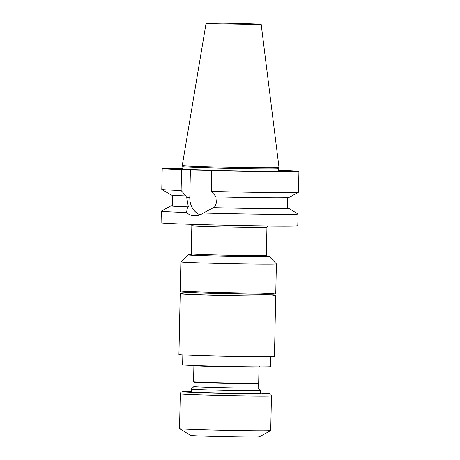 <?xml version="1.0" encoding="UTF-8"?>
<svg xmlns="http://www.w3.org/2000/svg" width="460" height="460" viewBox="0 0 460 460"><rect width="100%" height="100%" fill="white"/><g stroke="black" fill="none" stroke-linecap="round" stroke-linejoin="round"><path stroke-width="0.69" d="M260.67 390.511A34.718 0.546 -178.8 0 1 260.676 390.517A34.718 0.546 -178.8 0 1 225.952 390.339A34.718 0.546 -178.8 0 1 191.256 389.062A34.718 0.546 -178.8 0 1 191.262 389.056L193.901 386.521A32.125 0.506 -178.8 0 0 226.009 387.705A32.125 0.506 -178.8 0 0 258.135 387.872A32.125 0.506 -178.8 0 1 258.135 387.872L260.67 390.511L260.613 393.432A34.718 0.546 -178.8 0 1 243.012 393.536A34.718 0.546 -178.8 0 1 208.07 392.8A34.718 0.546 -178.8 0 1 191.193 391.978L191.256 389.062M270.526 356.724L270.319 366.631A43.861 0.69 -178.8 0 1 248.084 366.764A43.861 0.69 -178.8 0 1 203.935 365.832A43.861 0.69 -178.8 0 1 182.62 364.791L182.827 354.89M219.483 23.793A27.548 0.431 1.2 0 0 247.233 24.38A27.548 0.431 1.2 0 0 261.171 24.294A27.548 0.431 1.2 0 0 247.785 23.644A27.548 0.431 1.2 0 0 220.087 23.057A27.548 0.431 1.2 0 0 206.091 23.138A27.548 0.431 1.2 0 0 219.483 23.793M191.245 253.88L192.309 254.989A36.478 0.575 -178.8 0 0 210.036 255.84A36.478 0.575 -178.8 0 0 265.236 256.519L266.346 255.455A37.565 0.592 -178.8 0 1 266.346 255.455A37.565 0.592 -178.8 0 1 209.501 254.759A37.565 0.592 -178.8 0 1 191.245 253.88A37.565 0.592 -178.8 0 1 191.239 253.874L191.831 225.653A37.565 0.592 1.2 0 0 210.088 226.544A37.565 0.592 1.2 0 0 247.894 227.343A37.565 0.592 1.2 0 0 266.938 227.228L267.386 225.958M161.322 211.146A68.367 1.075 1.2 0 0 186.467 212.503L187.651 206.885A58.874 0.926 -178.8 0 1 170.953 205.867L161.351 211.117A68.367 1.075 1.2 0 0 161.322 211.146L161.075 222.841A68.367 1.075 1.2 0 0 229.408 225.342A68.367 1.075 1.2 0 0 297.787 225.705L298.028 214.009A68.367 1.075 1.2 0 0 298.005 213.98L288.633 208.334A58.874 0.926 -178.8 0 1 213.452 207.673L203.377 213.02A68.367 1.075 1.2 0 0 298.028 214.009M278.34 170.292L279.588 170.286A68.367 1.075 -178.8 0 1 298.925 171.442A68.367 1.075 -178.8 0 1 211.703 170.648L220.547 170.597L181.55 169.728L181.113 190.543A68.367 1.075 -178.8 0 1 161.805 189.416A68.367 1.075 -178.8 0 1 161.776 189.388L162.213 168.578A68.367 1.075 -178.8 0 1 182.827 168.239M181.55 169.728A68.367 1.075 -178.8 0 1 162.213 168.578M298.925 171.442L298.488 192.251A68.367 1.075 -178.8 0 1 298.459 192.28A68.367 1.075 -178.8 0 1 211.266 191.458L211.703 170.648M278.375 168.607A47.765 0.747 1.2 0 1 230.604 168.348A47.765 0.747 1.2 0 1 182.861 166.606A47.765 0.747 1.2 0 0 182.861 166.606L182.81 169.01A47.765 0.747 1.2 0 0 206.028 170.137A47.765 0.747 1.2 0 0 254.11 171.155A47.765 0.747 1.2 0 0 278.323 171.011L278.375 168.607L279.013 167.555A48.38 0.759 1.2 0 0 279.013 167.549A48.38 0.759 1.2 0 1 230.627 167.296A48.38 0.759 1.2 0 1 182.269 165.531A48.38 0.759 1.2 0 1 182.269 165.519L206.091 23.138M186.467 212.503C188.738 214.561 191.406 215.654 194.471 215.774A68.367 1.075 1.2 0 0 194.511 215.774L194.971 215.78M195.431 215.769L194.511 215.774C197.616 215.838 200.571 214.918 203.377 213.02M187.651 206.885L188.358 206.885L186.76 197.731L186.8 195.966L186.076 195.966L181.113 190.543M190.394 169.683L189.808 197.714A17.555 15.059 -90.3 0 0 200.031 214.791M216.947 196.897L216.913 198.645C216.809 201.923 215.895 204.93 214.164 207.667L213.452 207.673M211.266 191.458L216.229 196.88A58.874 0.926 -178.8 0 0 288.857 197.53L298.459 192.28M186.076 195.966A58.874 0.926 -178.8 0 1 171.177 195.063L161.805 189.416M188.358 206.885A57.54 0.903 -178.8 0 1 172.264 205.919L172.488 195.264M170.953 205.867A58.874 0.926 -178.8 0 1 172.27 205.723M287.54 197.673L287.316 208.328A57.54 0.903 -178.8 0 1 214.164 207.667M287.322 208.133A58.874 0.926 -178.8 0 1 288.633 208.334M192.033 254.702A40.601 0.638 1.2 0 0 188.186 254.886A40.601 0.638 1.2 0 0 228.758 256.381A40.601 0.638 1.2 0 0 269.359 256.582A40.601 0.638 1.2 0 0 265.523 256.243M269.359 256.582L276.374 263.896A47.765 0.747 -178.8 0 1 276.38 263.908A47.765 0.747 -178.8 0 1 252.16 264.051A47.765 0.747 -178.8 0 1 204.085 263.034A47.765 0.747 -178.8 0 1 180.866 261.907A47.765 0.747 -178.8 0 1 180.872 261.895L188.186 254.886M273.033 294.158L272.998 295.699A45.051 0.707 -178.8 0 1 250.159 295.837A45.051 0.707 -178.8 0 1 204.809 294.883A45.051 0.707 -178.8 0 1 182.913 293.813L182.942 292.272M273.004 295.452A47.765 0.747 -178.8 0 1 275.712 295.757L274.442 356.511A47.765 0.747 -178.8 0 1 250.223 356.655A47.765 0.747 -178.8 0 1 202.141 355.643A47.765 0.747 -178.8 0 1 178.923 354.51L180.199 293.756A47.765 0.747 -178.8 0 1 182.919 293.566M275.712 295.757A47.765 0.747 -178.8 0 1 251.493 295.906A47.765 0.747 -178.8 0 1 203.418 294.889A47.765 0.747 -178.8 0 1 180.199 293.756M193.896 365.579A32.568 0.512 -178.8 0 0 224.066 366.723A32.568 0.512 -178.8 0 0 258.669 367.011A32.568 0.512 -178.8 0 0 259.014 366.948L258.675 383.088A32.568 0.512 -178.8 0 1 258.675 383.094A32.568 0.512 -178.8 0 1 226.107 382.916A32.568 0.512 -178.8 0 1 193.562 381.731A32.568 0.512 -178.8 0 1 193.562 381.719L193.896 365.579L193.556 365.073M258.675 383.094L258.221 383.525A32.125 0.506 -178.8 0 1 258.221 383.525A32.125 0.506 -178.8 0 1 226.101 383.347A32.125 0.506 -178.8 0 1 193.993 382.179L193.562 381.731M271.446 395.83L270.716 430.554A45.597 0.719 -178.8 0 1 270.698 430.577A45.597 0.719 -178.8 0 1 225.118 430.318A45.597 0.719 -178.8 0 1 179.561 428.668A45.597 0.719 -178.8 0 1 179.544 428.645L180.274 393.915A45.597 0.719 -178.8 0 0 225.843 395.588A45.597 0.719 -178.8 0 0 271.446 395.83L270.917 394.358L269.882 393.679L260.619 393.018A43.424 0.684 -178.8 0 1 256.226 393.823A43.424 0.684 -178.8 0 1 198.99 392.673A43.424 0.684 -178.8 0 1 188.657 391.569A43.424 0.684 -178.8 0 1 191.205 391.563L188.6 391.569C181.079 391.644 182.235 391.793 181.711 391.903C181.165 391.805 180.682 392.478 180.274 393.915M270.698 430.577L259.29 436.845A34.316 0.54 -178.8 0 1 224.98 436.649A34.316 0.54 -178.8 0 1 190.699 435.407L179.561 428.668M186.76 197.731L189.808 197.714M194.471 215.774L195.465 215.769M260.182 293.164A46.684 0.736 -178.8 0 1 265.138 294.245A46.684 0.736 -178.8 0 1 204.01 293.146L257.376 294.204L274.246 294.095L274.965 293.98L275.77 292.939A47.765 0.747 1.2 0 1 251.551 293.083A47.765 0.747 1.2 0 1 203.475 292.065A47.765 0.747 1.2 0 1 180.257 290.938L181.016 292.014L203.998 293.146M266.351 255.444L266.938 227.228M182.861 166.606L182.269 165.531M261.171 24.294L279.013 167.549M191.44 224.371L191.831 225.653M180.866 261.907L180.257 290.938M276.38 263.908L275.77 292.939M193.993 382.174L193.901 386.526M258.227 383.519L258.135 387.872M259.014 366.948L259.377 366.453"/></g></svg>
